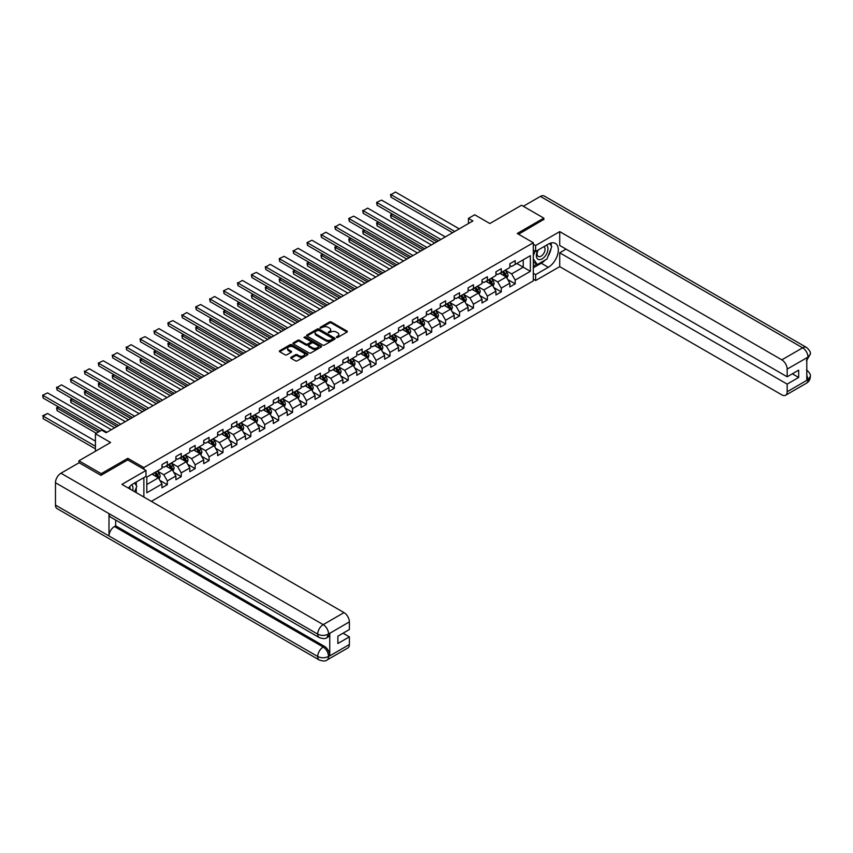 <?xml version="1.0" encoding="UTF-8"?>
<svg xmlns="http://www.w3.org/2000/svg" width="853" height="853" viewBox="0 0 853 853"><rect width="100%" height="100%" fill="white"/><g stroke="black" fill="none" stroke-linecap="round" stroke-linejoin="round"><path stroke-width="1.28" d="M336.477 337.457L337.692 337.457L347 332.094A1.237 0.714 0 0 0 347 331.081L331.241 321.976A1.237 0.714 0 0 0 329.493 321.976L320.184 327.349L320.184 328.064L322.615 327.36A3.966 2.292 0 0 1 328.224 327.36L329.535 328.128A3.966 2.292 0 0 1 330.697 329.738A3.966 2.292 0 0 1 329.535 331.359L328.33 332.755L330.761 332.062A3.966 2.292 0 0 1 336.359 332.062L337.671 332.819A3.966 2.292 0 0 1 338.833 334.44A3.966 2.292 0 0 1 337.671 336.061L336.477 337.457L336.477 336.754M291.054 357.268A1.237 0.714 0 0 0 291.054 358.271L295.469 360.83A1.237 0.714 0 0 0 297.228 360.83L307.56 354.859A1.237 0.714 0 0 0 307.56 353.856L291.801 344.751A1.237 0.714 0 0 0 290.041 344.751L279.709 350.722A1.237 0.714 0 0 0 279.709 351.724L285.051 354.816A1.237 0.714 0 0 0 286.811 354.816L291.225 352.257A1.237 0.714 0 0 0 291.225 351.244L288.581 349.719A3.316 1.909 0 0 1 287.61 348.365A3.316 1.909 0 0 1 289.657 346.606A3.316 1.909 0 0 1 293.261 347.011L303.636 353.003A3.316 1.909 0 0 1 304.606 354.358A3.316 1.909 0 0 1 302.559 356.127A3.316 1.909 0 0 1 298.955 355.712L297.228 354.709A1.237 0.714 0 0 0 295.469 354.709L291.054 357.268L291.054 358.271M543.83 219.669L543.83 218.123L521.535 205.253L489.867 223.529L474.705 214.775L468.457 218.379L472.925 220.959L106.135 432.716L101.678 430.147L95.429 433.75L95.429 451.258M127.811 459.959L127.811 458.317L101.23 473.66L78.924 460.791L110.591 442.504L95.429 433.75M127.811 458.317L143.869 467.583L533.306 242.742L533.306 280.85L151.354 501.372M543.83 218.123L517.249 233.466L533.306 242.742M322.701 345.102A1.237 0.714 0 0 0 324.449 345.102L334.781 339.142A1.237 0.714 0 0 0 334.781 338.129L319.022 329.034A1.237 0.714 0 0 0 317.273 329.034L306.941 334.994A1.237 0.714 0 0 0 306.941 336.007L322.701 345.102M304.265 337.649L321.154 347.011L310.844 352.971A1.237 0.714 0 0 1 309.085 352.971L293.325 343.866L297.75 341.339L297.75 340.304L293.325 342.853A1.237 0.714 0 0 0 293.325 343.866L293.325 342.853M297.75 341.339A1.237 0.714 0 0 1 299.499 341.339L299.499 340.304A1.237 0.714 0 0 0 297.75 340.304M299.499 340.304L305.896 343.994A1.237 0.714 0 0 0 307.645 343.994L310.577 342.298A1.237 0.714 0 0 0 310.577 341.296L303.924 337.447L305.15 336.743L321.176 345.987A1.237 0.714 0 0 1 321.176 347L321.176 345.987M78.924 462.848L78.924 460.791M101.23 473.66L101.23 475.206M143.869 497.043L143.869 477.627M143.869 469.235L143.869 467.583M159.874 480.378L167.327 484.685L167.327 480.921L175.889 475.974L175.889 479.738L181.241 476.646L181.241 472.893L189.803 467.945L189.803 471.709L195.156 468.617L195.156 464.853L203.718 459.916L203.718 463.669L209.07 460.577L209.07 456.824L217.632 451.877L217.632 455.641L222.985 452.548L222.985 448.785L231.547 443.848L231.547 447.601L236.899 444.509L236.899 440.756L245.461 435.808L245.461 439.572L250.814 436.48L250.814 432.716L259.376 427.779L259.376 431.533L264.729 428.441L264.729 424.687L273.291 419.74L273.291 423.504L278.643 420.412L278.643 416.648L287.205 411.711L287.205 415.464L292.558 412.383L292.558 408.619L301.12 403.672L301.12 407.435L306.472 404.343L306.472 400.579L315.034 395.643L315.034 399.396L320.387 396.314L320.387 392.551L328.949 387.603L328.949 391.367L334.301 388.275L334.301 384.522L342.863 379.574L342.863 383.328L348.216 380.246L348.216 376.482L356.789 371.535L356.789 375.299L362.13 372.207L362.13 368.453L370.703 363.506L370.703 367.27L376.056 364.178L376.056 360.414L384.618 355.466L384.618 359.23L389.97 356.138L389.97 352.385L398.532 347.438L398.532 351.201L403.885 348.109L403.885 344.345L412.447 339.409L412.447 343.162L417.799 340.07L417.799 336.317L426.361 331.369L426.361 335.133L431.714 332.041L431.714 328.277L440.276 323.34L440.276 327.094L445.629 324.001L445.629 320.248L454.191 315.301L454.191 319.065L459.543 315.973L459.543 312.209L468.105 307.272L468.105 311.025L473.458 307.933L473.458 304.18L482.02 299.232L482.02 302.996L487.372 299.904L487.372 296.14L495.934 291.204L495.934 294.957L501.287 291.875L501.287 288.111L509.849 283.164L509.849 286.928L515.201 283.836L515.201 280.083L530.363 271.318L530.363 255.665L523.23 259.792L523.23 267.202L530.363 271.318M167.327 484.685L161.974 487.777L161.974 484.014L146.812 492.767L146.812 477.115L161.974 468.361L161.974 464.597L167.327 461.505L167.327 465.269L175.889 460.321L175.889 456.568L181.241 453.476L181.241 457.229L189.803 452.293L189.803 448.529L195.156 445.437L195.156 449.2L203.718 444.253L203.718 440.5L209.07 437.408L209.07 441.161L217.632 436.224L217.632 432.46L222.985 429.368L222.985 433.132L231.547 428.185L231.547 424.431L236.899 421.339L236.899 425.093L245.461 420.156L245.461 416.392L250.814 413.3L250.814 417.064L259.376 412.116L259.376 408.363L264.729 405.271L264.729 409.035L273.291 404.087L273.291 400.324L278.643 397.242L278.643 400.995L287.205 396.048L287.205 392.295L292.558 389.203L292.558 392.966L301.12 388.019L301.12 384.255L306.472 381.174L306.472 384.927L315.034 379.98L315.034 376.226L320.387 373.134L320.387 376.898L328.949 371.951L328.949 368.187L334.301 365.105L334.301 368.859L342.863 363.922L342.863 360.158L348.216 357.066L348.216 360.83L356.789 355.882L356.789 352.129L362.13 349.037L362.13 352.79L370.703 347.853L370.703 344.09L376.056 340.997L376.056 344.761L384.618 339.814L384.618 336.061L389.97 332.969L389.97 336.722L398.532 331.785L398.532 328.021L403.885 324.929L403.885 328.693L412.447 323.745L412.447 319.992L417.799 316.9L417.799 320.653L426.361 315.717L426.361 311.953L431.714 308.861L431.714 312.624L440.276 307.677L440.276 303.924L445.629 300.832L445.629 304.596L454.191 299.648L454.191 295.884L459.543 292.792L459.543 296.556L468.105 291.609L468.105 287.856L473.458 284.763L473.458 288.527L482.02 283.58L482.02 279.816L487.372 276.735L487.372 280.488L495.934 275.54L495.934 271.787L501.287 268.695L501.287 272.459L509.849 267.511L509.849 263.748L515.201 260.666L515.201 264.419L530.363 255.665M165.898 466.09L172.317 469.8L163.755 474.748L157.336 471.037M161.974 466.292L163.755 467.327L167.327 465.269M163.755 474.748L167.327 480.921M172.317 469.8L175.889 475.974M179.812 458.061L186.231 461.761L177.669 466.708L171.25 462.998M175.889 458.264L177.669 459.298L181.241 457.229M177.669 466.708L181.241 472.893M186.231 461.761L189.803 467.945M193.727 450.021L200.146 453.732L191.584 458.679L185.165 454.969M189.803 450.224L191.584 451.258L195.156 449.2M191.584 458.679L195.156 464.853M200.146 453.732L203.718 459.916M207.642 441.993L214.06 445.692L205.498 450.64L199.08 446.929M203.718 442.195L205.498 443.229L209.07 441.161M205.498 450.64L209.07 456.824M214.06 445.692L217.632 451.877M221.556 433.953L227.975 437.664L219.413 442.611L212.994 438.9M217.632 434.166L219.413 435.19L222.985 433.132M219.413 442.611L222.985 448.785M227.975 437.664L231.547 443.848M235.471 425.924L241.9 429.635L233.327 434.572L226.909 430.861M231.547 426.127L233.327 427.161L236.899 425.093M233.327 434.572L236.899 440.756M241.9 429.635L245.461 435.808M249.385 417.885L255.815 421.595L247.242 426.543L240.823 422.832M245.461 418.098L247.242 419.122L250.814 417.064M247.242 426.543L250.814 432.716M255.815 421.595L259.376 427.779M263.3 409.856L269.729 413.566L261.167 418.503L254.738 414.803M259.376 410.058L261.167 411.093L264.729 409.035M261.167 418.503L264.729 424.687M269.729 413.566L273.291 419.74M277.214 401.816L283.644 405.527L275.082 410.474L268.652 406.764M273.291 402.03L275.082 403.053L278.643 400.995M275.082 410.474L278.643 416.648M283.644 405.527L287.205 411.711M291.129 393.787L297.558 397.498L288.996 402.435L282.567 398.735M287.205 393.99L288.996 395.024L292.558 392.966M288.996 402.435L292.558 408.619M297.558 397.498L301.12 403.672M305.043 385.748L311.473 389.458L302.911 394.406L296.481 390.695M301.12 385.961L302.911 386.985L306.472 384.927M302.911 394.406L306.472 400.579M311.473 389.458L315.034 395.643M318.958 377.719L325.388 381.43L316.826 386.366L310.396 382.666M315.034 377.922L316.826 378.956L320.387 376.898M316.826 386.366L320.387 392.551M325.388 381.43L328.949 387.603M332.883 369.69L339.302 373.39L330.74 378.337L324.311 374.627M328.949 369.893L330.74 370.916L334.301 368.859M330.74 378.337L334.301 384.522M339.302 373.39L342.863 379.574M346.798 361.651L353.217 365.361L344.655 370.298L338.225 366.598M342.863 361.853L344.655 362.888L348.216 360.83M344.655 370.298L348.216 376.482M353.217 365.361L356.789 371.535M360.712 353.622L367.131 357.322L358.569 362.269L352.15 358.559M356.789 353.824L358.569 354.859L362.13 352.79M358.569 362.269L362.13 368.453M367.131 357.322L370.703 363.506M374.627 345.582L381.046 349.293L372.484 354.24L366.065 350.53M370.703 345.785L372.484 346.819L376.056 344.761M372.484 354.24L376.056 360.414M381.046 349.293L384.618 355.466M388.541 337.553L394.96 341.253L386.398 346.201L379.98 342.49M384.618 337.756L386.398 338.79L389.97 336.722M386.398 346.201L389.97 352.385M394.96 341.253L398.532 347.438M402.456 329.514L408.875 333.224L400.313 338.172L393.894 334.461M398.532 329.727L400.313 330.751L403.885 328.693M400.313 338.172L403.885 344.345M408.875 333.224L412.447 339.409M416.371 321.485L422.789 325.185L414.227 330.132L407.809 326.422M412.447 321.688L414.227 322.722L417.799 320.653M414.227 330.132L417.799 336.317M422.789 325.185L426.361 331.369M430.285 313.446L436.704 317.156L428.142 322.103L421.723 318.393M426.361 313.659L428.142 314.682L431.714 312.624M428.142 322.103L431.714 328.277M436.704 317.156L440.276 323.34M444.2 305.417L450.619 309.127L442.057 314.064L435.638 310.353M440.276 305.619L442.057 306.654L445.629 304.596M442.057 314.064L445.629 320.248M450.619 309.127L454.191 315.301M458.114 297.377L464.533 301.088L455.971 306.035L449.552 302.325M454.191 297.59L455.971 298.614L459.543 296.556M455.971 306.035L459.543 312.209M464.533 301.088L468.105 307.272M472.029 289.348L478.448 293.059L469.886 297.996L463.467 294.296M468.105 289.551L469.886 290.585L473.458 288.527M469.886 297.996L473.458 304.18M478.448 293.059L482.02 299.232M485.943 281.309L492.362 285.019L483.8 289.967L477.381 286.256M482.02 281.522L483.8 282.546L487.372 280.488M483.8 289.967L487.372 296.14M492.362 285.019L495.934 291.204M499.858 273.28L506.277 276.99L497.715 281.927L491.296 278.227M495.934 273.482L497.715 274.517L501.287 272.459M497.715 281.927L501.287 288.111M506.277 276.99L509.849 283.164M516.811 263.492L523.23 267.202L511.629 273.898L505.211 270.188M509.849 265.454L511.629 266.477L515.201 264.419M511.629 273.898L515.201 280.083M468.457 218.379L468.457 223.529M146.812 484.525L158.402 477.829L151.983 474.129M158.402 477.829L161.974 484.014M507.759 279.539L515.201 283.836M493.834 287.568L501.287 291.875M479.919 295.607L487.372 299.904M466.005 303.636L473.458 307.933M452.09 311.676L459.543 315.973M438.175 319.704L445.629 324.001M424.261 327.744L431.714 332.041M410.346 335.773L417.799 340.07M396.432 343.812L403.885 348.109M382.517 351.841L389.97 356.138M368.603 359.87L376.056 364.178M354.688 367.91L362.13 372.207M340.774 375.938L348.216 380.246M326.859 383.978L334.301 388.275M312.944 392.007L320.387 396.314M299.03 400.046L306.472 404.343M285.115 408.075L292.558 412.383M271.201 416.115L278.643 420.412M257.286 424.144L264.729 428.441M243.372 432.183L250.814 436.48M229.446 440.212L236.899 444.509M215.532 448.251L222.985 452.548M201.617 456.28L209.07 460.577M187.703 464.309L195.156 468.617M173.788 472.349L181.241 476.646M336.818 337.585L337.671 337.084A3.966 2.292 0 0 0 338.833 335.474L338.833 334.44M330.697 329.738L330.697 330.772A3.966 2.292 0 0 1 329.535 332.393L328.672 332.883M346.979 332.105L331.241 323.01A1.237 0.714 0 0 0 329.493 323.01L320.536 328.181M334.771 339.153L319.022 330.058A1.237 0.714 0 0 0 317.273 330.058L306.963 336.018M332.595 338.993L332.595 338.278L318.766 330.292L316.271 331.028A3.966 2.292 0 0 0 315.109 332.649A3.966 2.292 0 0 0 316.271 334.269L325.729 339.729A3.966 2.292 0 0 0 331.327 339.729L332.595 338.993L332.595 340.016L332.851 338.641M315.109 332.649L315.109 333.672A3.966 2.292 0 0 0 316.271 335.293L316.271 334.269M332.595 340.016L331.327 340.752A3.966 2.292 0 0 1 325.729 340.752L316.271 335.293M299.499 341.339L305.896 345.028A1.237 0.714 0 0 0 307.645 345.028L310.577 343.332A1.237 0.714 0 0 0 310.94 342.831L310.94 341.797M312.529 347.821A3.316 1.909 0 0 0 316.132 348.237A3.316 1.909 0 0 0 318.18 346.467A3.316 1.909 0 0 0 317.209 345.124L313.552 343.013A1.237 0.714 0 0 0 311.803 343.013L308.871 344.708A1.237 0.714 0 0 0 308.871 345.71L312.529 347.821L312.529 348.856A3.316 1.909 0 0 0 316.132 349.272A3.316 1.909 0 0 0 318.18 347.502L318.18 346.467M308.509 345.209L308.509 346.243A1.237 0.714 0 0 0 308.871 346.744L308.871 345.71M312.529 348.856L308.871 346.744M304.606 354.358L304.606 355.392A3.316 1.909 0 0 1 302.559 357.151A3.316 1.909 0 0 1 298.955 356.735L297.228 355.744A1.237 0.714 0 0 0 295.469 355.744L291.065 358.281M287.61 348.365L287.61 349.399A3.316 1.909 0 0 0 288.581 350.754L288.581 349.719M291.214 352.268L288.581 350.754M307.56 353.856L307.56 354.859L291.801 345.785A1.237 0.714 0 0 0 290.041 345.785L279.731 351.735M506.991 278.206L508.047 275.53A3.348 1.93 -120 0 0 506.981 272.693L505.136 270.23M501.927 274.474L500.679 272.811M436.928 241.74L391.015 215.233L391.015 217.803L434.699 243.02M502.374 271.83L504.219 274.282A3.348 1.93 60 0 1 505.168 276.297L506.245 275.679A3.348 1.93 -120 0 0 505.285 273.664L503.441 271.211M502.609 271.691L504.645 274.421A1.706 0.981 60 0 1 504.955 274.933L506.245 275.679M392.711 214.252L390.525 214.945L392.22 213.964M391.015 217.803L390.525 214.945M454.766 231.44L391.015 194.633L391.015 197.203L452.538 232.72M459.234 228.86L395.483 192.053L391.015 194.633L395.483 192.053M391.015 197.203L390.525 194.345M537.827 250.174A8.199 4.734 120 0 0 539.245 259.632A8.199 4.734 120 0 0 546.645 253.778A8.199 4.734 120 0 0 546.453 245.195M538.296 249.908A5.608 3.241 120 0 0 538.275 256.412A5.608 3.241 120 0 0 539.096 256.668A5.608 3.241 120 0 0 544.235 252.531A5.608 3.241 120 0 0 543.894 246.698A5.608 3.241 120 0 0 543.873 246.688M549.577 243.489L551.774 246.602L546.954 259.013L537.326 264.579L533.306 261.882M537.326 264.579L533.306 258.864M533.306 255.665L535.076 251.123M132.705 490.603A8.199 4.734 120 0 0 131.618 484.867M130.093 489.089A5.608 3.241 120 0 0 129.517 486.786M134.571 482.99L136.811 486.178L134.657 491.733M545.184 260.037A14.192 8.189 120 0 1 541.25 263.236L548.298 267.309A14.192 8.189 120 0 0 557.563 254.802A14.192 8.189 120 0 0 555.388 243.425A14.192 8.189 120 0 0 548.298 244.129L535.631 251.443L535.631 245.525L559.717 231.621L781.817 359.849L802.652 347.821L540.397 196.414L523.315 206.277M548.298 267.309L535.631 274.623L535.631 280.541L559.717 266.637L559.717 252.787L787.17 384.106L787.17 391.783L808.132 379.564L806.799 380.193L806.799 358.047L808.004 357.098L787.17 369.114A7.57 4.372 -120 0 0 781.817 359.849M566.051 249.129L559.717 252.787M792.341 373.806L798.675 377.463L798.675 370.149L787.17 376.791L559.717 245.472L559.717 231.621M533.306 250.1L535.631 251.443M533.306 244.182L535.631 245.525M533.306 279.198L535.631 280.541M533.306 273.28L535.631 274.623M559.717 266.637L781.817 394.864A7.57 4.372 -120 0 0 785.602 395.248A7.57 4.372 -120 0 0 787.17 391.783M540.397 196.414A7.762 4.478 -60 0 1 544.278 196.03L806.522 347.438A7.762 4.478 -60 0 0 802.652 347.821A7.57 4.372 60 0 1 808.004 357.098M787.17 376.791L787.17 369.114M798.675 377.463L787.17 384.106M543.83 219.36L518.592 234.244M547.999 256.327A14.192 8.189 120 0 0 551.049 248.458M551.283 245.909A14.192 8.189 120 0 0 550.931 243.02M541.25 263.236L533.306 267.821M533.306 266.168L536.697 264.217M533.306 263.087L534.021 262.671M806.799 374.894L808.004 379.5M806.522 369.839C809.572 372.58 810.84 374.766 810.35 376.408L808.143 379.564M806.522 347.438C809.572 350.156 810.84 352.364 810.35 354.059L808.132 357.172M319.321 637.628A7.762 4.478 -60 0 1 317.711 634.131C321.282 635.848 324.854 635.826 328.416 634.088L326.987 637.617C325.718 638.908 323.159 638.918 319.321 637.628L110.591 517.121A7.762 4.478 -60 0 1 108.992 513.623L55.466 482.723A7.762 4.478 -60 0 1 60.958 473.223L79.105 462.742L100.963 475.356L127.715 459.906L146.002 470.472L146.002 476.39L133.335 483.704A14.192 8.189 120 0 0 128.366 488.097M146.002 470.472L121.926 484.376L344.026 612.603A7.57 4.372 60 0 1 349.378 621.88L349.378 629.546L337.873 636.189L337.873 643.503L349.378 636.86L349.378 644.537A7.57 4.372 60 0 1 347.811 648.003L326.987 660.019A7.57 4.372 -120 0 0 328.554 656.565L349.378 644.537M135.968 492.48L138.954 494.207M136.277 492.309L136.277 487.553M136.277 485.421L136.277 482.009M326.987 660.019C325.771 661.31 323.223 661.31 319.321 660.03L57.076 508.623A7.762 4.478 -60 0 1 55.466 505.072L108.992 535.972A7.762 4.478 -60 0 1 114.473 526.525L323.202 647.032L324.407 646.339A7.57 4.372 60 0 1 329.759 655.605L329.759 633.459A7.57 4.372 60 0 1 328.192 636.924L326.987 637.617M55.466 482.723L55.466 505.072M60.958 473.223L323.202 624.631A7.762 4.478 -60 0 0 317.711 634.131L108.992 513.623L108.992 535.972L317.711 656.479C321.272 658.207 324.844 658.207 328.416 656.479L328.554 656.565M349.378 636.86L343.045 633.203M115.677 520.063L115.677 525.832L324.407 646.339M115.677 525.832L114.473 526.525M493.077 286.245L494.132 283.569A3.348 1.93 -120 0 0 493.066 280.722L491.221 278.259M488.012 282.514L486.764 280.84M423.013 249.769L377.101 223.262L377.101 225.842L420.785 251.059M488.46 279.859L490.304 282.322A3.348 1.93 60 0 1 491.253 284.326L492.33 283.708A3.348 1.93 -120 0 0 491.371 281.703L489.526 279.24M488.694 279.731L490.731 282.45A1.706 0.981 60 0 1 491.04 282.972L492.33 283.708M378.796 222.281L376.61 222.985L378.305 222.004M377.101 225.842L376.61 222.985M479.151 294.274L480.218 291.598A3.348 1.93 -120 0 0 479.151 288.751L477.307 286.299M474.097 290.542L472.85 288.868M409.099 257.809L363.186 231.302L363.186 233.871L406.87 259.088M474.545 287.898L476.39 290.351A3.348 1.93 60 0 1 477.339 292.366L478.416 291.747A3.348 1.93 -120 0 0 477.456 289.732L475.611 287.28M474.78 287.76L476.816 290.489A1.706 0.981 60 0 1 477.126 291.001L478.416 291.747M364.881 230.321L363.186 231.302L362.696 231.014L364.391 230.033M363.186 233.871L362.696 231.014M440.852 239.469L377.101 202.662L377.101 205.242L438.623 240.759M445.319 236.899L381.568 200.092L376.61 202.385L381.568 200.092M377.101 205.242L376.61 202.385M426.937 247.509L363.186 210.702L363.186 213.271L424.709 248.788M431.394 244.928L367.643 208.121L363.186 210.702L367.643 208.121M363.186 213.271L362.696 210.414M465.237 302.314L466.303 299.638A3.348 1.93 -120 0 0 465.237 296.791L463.392 294.328M460.183 298.571L458.935 296.908M395.184 265.837L349.272 239.33L349.272 241.911L392.956 267.128M460.631 295.927L462.475 298.39A3.348 1.93 60 0 1 463.424 300.395L464.501 299.776A3.348 1.93 -120 0 0 463.542 297.772L461.697 295.309M460.865 295.799L462.902 298.518A1.706 0.981 60 0 1 463.211 299.04L464.501 299.776M350.967 238.35L349.272 239.33L348.781 239.053L350.476 238.072M349.272 241.911L348.781 239.053M451.322 310.343L452.389 307.666A3.348 1.93 -120 0 0 451.322 304.82L449.478 302.367M446.268 306.611L445.021 304.937M381.27 273.866L335.357 247.37L335.357 249.94L379.041 275.156M446.716 303.967L448.561 306.419A3.348 1.93 60 0 1 449.51 308.434L450.587 307.816A3.348 1.93 -120 0 0 449.627 305.8L447.782 303.348M446.951 303.828L448.987 306.558A1.706 0.981 60 0 1 449.296 307.069L450.587 307.816M337.052 246.389L335.357 247.37L334.866 247.082L336.562 246.101M335.357 249.94L334.866 247.082M437.408 318.382L438.474 315.706A3.348 1.93 -120 0 0 437.408 312.859L435.563 310.396M432.354 314.64L431.106 312.976M367.355 281.906L321.442 255.399L321.442 257.979L365.127 283.196M432.802 311.995L434.635 314.458A3.348 1.93 60 0 1 435.595 316.463L436.672 315.845A3.348 1.93 -120 0 0 435.712 313.84L433.868 311.377M433.036 311.857L435.073 314.586A1.706 0.981 60 0 1 435.382 315.109L436.672 315.845M323.138 254.418L321.442 255.399L320.952 255.111L322.647 254.141M321.442 257.979L320.952 255.111M413.023 255.537L349.272 218.731L349.272 221.311L410.794 256.828M417.48 252.968L353.728 216.161L348.781 218.453L353.728 216.161M349.272 221.311L348.781 218.453M399.108 263.566L335.357 226.77L335.357 229.34L396.88 264.856M403.565 260.997L339.814 224.19L335.357 226.77L339.814 224.19M335.357 229.34L334.866 226.482M385.193 271.606L321.442 234.799L321.442 237.379L382.965 272.896M389.65 269.026L325.899 232.229L321.442 234.799L325.899 232.229M321.442 237.379L320.952 234.511M423.493 326.411L424.559 323.735A3.348 1.93 -120 0 0 423.493 320.888L421.649 318.436M418.439 322.679L417.192 321.005M353.441 289.935L307.528 263.428L307.528 266.008L351.212 291.225M418.887 320.035L420.721 322.487A3.348 1.93 60 0 1 421.681 324.503L422.757 323.884A3.348 1.93 -120 0 0 421.798 321.869L419.953 319.417M419.122 319.896L421.158 322.626A1.706 0.981 60 0 1 421.467 323.138L422.757 323.884M309.223 262.457L307.037 263.15L308.733 262.17M307.528 266.008L307.037 263.15M371.279 279.635L307.528 242.828L307.528 245.408L369.05 280.925M375.736 277.065L311.985 240.258L307.037 242.551L311.985 240.258M307.528 245.408L307.037 242.551M409.579 334.44L410.645 331.774A3.348 1.93 -120 0 0 409.579 328.927L407.734 326.464M404.525 330.708L403.277 329.045M339.526 297.974L293.613 271.467L293.613 274.037L337.298 299.264M404.972 328.064L406.806 330.516A3.348 1.93 60 0 1 407.766 332.531L408.832 331.913A3.348 1.93 -120 0 0 407.883 329.908L406.039 327.445M405.207 327.925L407.244 330.655A1.706 0.981 60 0 1 407.553 331.177L408.832 331.913M295.309 270.486L293.613 271.467L293.123 271.179L294.818 270.209M293.613 274.037L293.123 271.179M357.364 287.674L293.613 250.867L293.613 253.437L355.136 288.964M361.821 285.094L298.07 248.287L293.613 250.867L298.07 248.287M293.613 253.437L293.123 250.579M395.664 342.479L396.73 339.803A3.348 1.93 -120 0 0 395.664 336.956L393.819 334.504M390.61 338.748L389.363 337.074M325.611 306.003L279.699 279.496L279.699 282.076L323.383 307.293M391.058 336.093L392.892 338.556A3.348 1.93 60 0 1 393.851 340.571L394.918 339.952A3.348 1.93 -120 0 0 393.969 337.937L392.124 335.485M391.282 335.965L393.329 338.694A1.706 0.981 60 0 1 393.638 339.206L394.918 339.952M281.394 278.526L279.208 279.219L280.904 278.238M279.699 282.076L279.208 279.219M343.45 295.703L279.699 258.896L279.699 261.476L341.221 296.993M347.907 293.133L284.156 256.327L279.208 258.619L284.156 256.327M279.699 261.476L279.208 258.619M381.749 350.508L382.816 347.843A3.348 1.93 -120 0 0 381.749 344.996L379.905 342.533M376.695 346.776L375.448 345.113M311.697 314.043L265.784 287.536L265.784 290.105L309.468 315.333M377.143 344.132L378.977 346.585A3.348 1.93 60 0 1 379.937 348.6L381.003 347.981A3.348 1.93 -120 0 0 380.054 345.966L378.21 343.514M377.367 343.994L379.414 346.723A1.706 0.981 60 0 1 379.724 347.246L381.003 347.981M267.479 286.555L265.784 287.536L265.294 287.248L266.989 286.277M265.784 290.105L265.294 287.248M329.535 303.743L265.784 266.936L265.784 269.505L327.307 305.033M333.992 301.162L270.241 264.355L265.784 266.936L270.241 264.355M265.784 269.505L265.294 266.648M367.835 358.548L368.901 355.872A3.348 1.93 -120 0 0 367.835 353.025L365.99 350.572M362.781 354.816L361.533 353.142M297.782 322.071L251.87 295.564L251.87 298.145L295.543 323.362M363.229 352.161L365.063 354.624A3.348 1.93 60 0 1 366.022 356.629L367.089 356.021A3.348 1.93 -120 0 0 366.14 354.006L364.295 351.543M363.453 352.033L365.5 354.752A1.706 0.981 60 0 1 365.809 355.274L367.089 356.021M253.565 294.594L251.379 295.287L253.074 294.306M251.87 298.145L251.379 295.287M315.621 311.771L251.87 274.965L251.87 277.545L313.392 313.062M320.078 309.202L256.327 272.395L251.379 274.687L256.327 272.395M251.87 277.545L251.379 274.687M353.92 366.577L354.987 363.911A3.348 1.93 -120 0 0 353.91 361.064L352.076 358.601M348.866 362.845L347.619 361.182M283.868 330.111L237.955 303.604L237.955 306.174L281.629 331.39M349.303 360.201L351.148 362.653A3.348 1.93 60 0 1 352.108 364.668L353.174 364.05A3.348 1.93 -120 0 0 352.225 362.035L350.38 359.582M349.538 360.062L351.585 362.792A1.706 0.981 60 0 1 351.894 363.303L353.174 364.05M239.65 302.623L237.955 303.604L237.465 303.316L239.16 302.335M237.955 306.174L237.465 303.316M301.706 319.811L237.955 283.004L237.955 285.574L299.478 321.091M306.163 317.231L242.412 280.424L237.955 283.004L242.412 280.424M237.955 285.574L237.465 282.716M340.006 374.616L341.061 371.94A3.348 1.93 -120 0 0 339.995 369.093L338.161 366.641M334.952 370.884L333.694 369.21M269.943 338.14L224.04 311.633L224.04 314.213L267.714 339.43M335.389 368.229L337.234 370.692A3.348 1.93 60 0 1 338.193 372.697L339.259 372.079A3.348 1.93 -120 0 0 338.3 370.074L336.466 367.611M335.624 368.101L337.671 370.82A1.706 0.981 60 0 1 337.98 371.343L339.259 372.079M225.736 310.652L223.55 311.356L225.245 310.375M224.04 314.213L223.55 311.356M287.792 327.84L224.04 291.033L224.04 293.613L285.563 329.13M292.248 325.27L228.497 288.463L223.55 290.756L228.497 288.463M224.04 293.613L223.55 290.756M326.091 382.645L327.147 379.98A3.348 1.93 -120 0 0 326.081 377.133L324.247 374.67M321.037 378.913L319.779 377.25M256.028 346.179L210.126 319.672L210.126 322.242L253.799 347.459M321.474 376.269L323.319 378.721A3.348 1.93 60 0 1 324.279 380.737L325.345 380.118A3.348 1.93 -120 0 0 324.385 378.103L322.551 375.651M321.709 376.13L323.756 378.86A1.706 0.981 60 0 1 324.065 379.372L325.345 380.118M211.821 318.691L210.126 319.672L209.635 319.385L211.331 318.404M210.126 322.242L209.635 319.385M273.877 335.879L210.126 299.072L210.126 301.642L271.638 337.159M278.334 333.299L214.583 296.492L210.126 299.072L214.583 296.492M210.126 301.642L209.635 298.785M312.177 390.685L313.232 388.008A3.348 1.93 -120 0 0 312.166 385.161L310.332 382.709M307.123 386.953L305.864 385.279M242.113 354.208L196.211 327.701L196.211 330.282L239.885 355.498M307.56 384.298L309.404 386.761A3.348 1.93 60 0 1 310.364 388.765L311.43 388.147A3.348 1.93 -120 0 0 310.471 386.142L308.637 383.679M307.794 384.17L309.842 386.889A1.706 0.981 60 0 1 310.151 387.411L311.43 388.147M197.907 326.72L196.211 327.701L195.721 327.424L197.416 326.443M196.211 330.282L195.721 327.424M259.962 343.908L196.211 307.101L196.211 309.682L257.723 345.198M264.419 341.339L200.668 304.532L195.721 306.824L200.668 304.532M196.211 309.682L195.721 306.824M298.262 398.714L299.318 396.037A3.348 1.93 -120 0 0 298.251 393.19L296.417 390.738M293.208 394.982L291.95 393.308M228.199 362.248L182.297 335.741L182.297 338.31L225.97 363.527M293.645 392.337L295.49 394.79A3.348 1.93 60 0 1 296.449 396.805L297.516 396.187A3.348 1.93 -120 0 0 296.556 394.171L294.722 391.719M293.88 392.199L295.927 394.928A1.706 0.981 60 0 1 296.236 395.44L297.516 396.187M183.992 334.76L182.297 335.741L181.806 335.453L183.491 334.472M182.297 338.31L181.806 335.453M246.048 351.948L182.297 315.141L182.297 317.711L243.809 353.227M250.505 349.367L186.754 312.561L182.297 315.141L186.754 312.561M182.297 317.711L181.806 314.853M284.348 406.753L285.403 404.077A3.348 1.93 -120 0 0 284.337 401.23L282.503 398.767M279.294 403.021L278.035 401.347M214.284 370.277L168.372 343.77L168.372 346.35L212.056 371.567M279.731 400.366L281.575 402.829A3.348 1.93 60 0 1 282.535 404.834L283.601 404.215A3.348 1.93 -120 0 0 282.642 402.211L280.808 399.748M279.965 400.238L282.012 402.957A1.706 0.981 60 0 1 282.322 403.48L283.601 404.215M170.067 342.789L168.372 343.77L167.881 343.492L169.576 342.511M168.372 346.35L167.881 343.492M232.123 359.977L168.372 323.17L168.372 325.75L229.894 361.267M236.59 357.407L172.839 320.6L167.881 322.892L172.839 320.6M168.372 325.75L167.881 322.892M270.433 414.782L271.489 412.106A3.348 1.93 -120 0 0 270.422 409.259L268.578 406.806M265.379 411.05L264.121 409.376M200.37 378.316L154.457 351.809L154.457 354.379L198.141 379.596M265.816 408.406L267.661 410.858A3.348 1.93 60 0 1 268.62 412.873L269.687 412.255A3.348 1.93 -120 0 0 268.727 410.24L266.893 407.787M266.051 408.267L268.098 410.997A1.706 0.981 60 0 1 268.407 411.509L269.687 412.255M156.152 350.828L153.966 351.521L155.662 350.54M154.457 354.379L153.966 351.521M218.208 368.016L154.457 331.209L154.457 333.779L215.98 369.296M222.676 365.436L158.925 328.629L154.457 331.209L158.925 328.629M154.457 333.779L153.966 330.921M256.518 422.821L257.574 420.145A3.348 1.93 -120 0 0 256.508 417.298L254.663 414.835M251.454 419.079L250.206 417.416M186.455 386.345L140.542 359.838L140.542 362.418L184.227 387.635M251.902 416.435L253.746 418.898A3.348 1.93 60 0 1 254.706 420.902L255.772 420.284A3.348 1.93 -120 0 0 254.812 418.279L252.968 415.816M252.136 416.307L254.183 419.026A1.706 0.981 60 0 1 254.493 419.548L255.772 420.284M142.238 358.857L140.542 359.838L140.052 359.561L141.747 358.58M140.542 362.418L140.052 359.561M204.293 376.045L140.542 339.238L140.542 341.818L202.065 377.335M208.761 373.475L145.01 336.668L140.052 338.961L145.01 336.668M140.542 341.818L140.052 338.961M242.604 430.85L243.659 428.174A3.348 1.93 -120 0 0 242.593 425.327L240.749 422.875M237.539 427.118L236.292 425.444M172.541 394.374L126.628 367.878L126.628 370.447L170.312 395.664M237.987 424.474L239.832 426.926A3.348 1.93 60 0 1 240.781 428.942L241.857 428.323A3.348 1.93 -120 0 0 240.898 426.308L239.053 423.856M238.222 424.336L240.258 427.065A1.706 0.981 60 0 1 240.567 427.577L241.857 428.323M128.323 366.897L126.137 367.59L127.833 366.609M126.628 370.447L126.137 367.59M190.379 384.074L126.628 347.278L126.628 349.847L188.15 385.364M194.847 381.504L131.095 344.697L126.628 347.278L131.095 344.697M126.628 349.847L126.137 346.99M228.689 438.879L229.745 436.214A3.348 1.93 -120 0 0 228.679 433.367L226.834 430.904M223.625 435.147L222.377 433.484M158.626 402.413L112.713 375.906L112.713 378.476L156.398 403.704M224.072 432.503L225.917 434.966A3.348 1.93 60 0 1 226.866 436.971L227.943 436.352A3.348 1.93 -120 0 0 226.983 434.348L225.139 431.885M224.307 432.364L226.344 435.094A1.706 0.981 60 0 1 226.653 435.616L227.943 436.352M114.409 374.925L112.713 375.906L112.223 375.619L113.918 374.648M112.713 378.476L112.223 375.619M176.464 392.113L112.713 355.306L112.713 357.887L174.236 393.404M180.932 389.533L117.181 352.737L112.713 355.306L117.181 352.737M112.713 357.887L112.223 355.019M214.764 446.919L215.83 444.242A3.348 1.93 -120 0 0 214.764 441.396L212.919 438.943M209.71 443.187L208.463 441.513M144.711 410.442L98.799 383.935L98.799 386.516L142.483 411.732M210.158 440.543L212.002 442.995A3.348 1.93 60 0 1 212.951 445.01L214.028 444.392A3.348 1.93 -120 0 0 213.069 442.376L211.224 439.924M210.392 440.404L212.429 443.133A1.706 0.981 60 0 1 212.738 443.645L214.028 444.392M100.494 382.965L98.308 383.658L100.004 382.677M98.799 386.516L98.308 383.658M162.55 400.142L98.799 363.335L98.799 365.916L160.321 401.432M167.007 397.573L103.266 360.766L98.308 363.058L103.266 360.766M98.799 365.916L98.308 363.058M200.85 454.948L201.916 452.282A3.348 1.93 -120 0 0 200.85 449.435L199.005 446.972M195.795 451.216L194.548 449.552M130.797 418.482L84.884 391.975L84.884 394.544L128.568 419.772M196.243 448.571L198.088 451.024A3.348 1.93 60 0 1 199.037 453.039L200.114 452.421A3.348 1.93 -120 0 0 199.154 450.416L197.31 447.953M196.478 448.433L198.514 451.162A1.706 0.981 60 0 1 198.824 451.685L200.114 452.421M86.579 390.994L84.884 391.975L84.394 391.687L86.089 390.717M84.884 394.544L84.394 391.687M148.635 408.182L84.884 371.375L84.884 373.945L146.407 409.472M153.092 405.601L89.341 368.795L84.884 371.375L89.341 368.795M84.884 373.945L84.394 371.087M186.935 462.987L188.001 460.311A3.348 1.93 -120 0 0 186.935 457.464L185.09 455.012M181.881 459.255L180.633 457.581M116.882 426.511L70.97 400.004L70.97 402.584L114.654 427.801M182.329 456.6L184.173 459.063A3.348 1.93 60 0 1 185.122 461.078L186.199 460.46A3.348 1.93 -120 0 0 185.24 458.445L183.395 455.982M182.563 456.472L184.6 459.202A1.706 0.981 60 0 1 184.909 459.714L186.199 460.46M72.665 399.033L70.479 399.726L72.174 398.746M70.97 402.584L70.479 399.726M134.721 416.211L70.97 379.404L70.97 381.984L132.492 417.501M139.178 413.641L75.427 376.834L70.479 379.127L75.427 376.834M70.97 381.984L70.479 379.127M173.02 471.016L174.087 468.35A3.348 1.93 -120 0 0 173.02 465.503L171.176 463.04M167.966 467.284L166.719 465.621M98.511 431.97L57.055 408.043L57.055 410.613L96.272 433.26M168.414 464.64L170.248 467.092A3.348 1.93 60 0 1 171.208 469.107L172.285 468.489A3.348 1.93 -120 0 0 171.325 466.474L169.48 464.021M168.649 464.501L170.685 467.231A1.706 0.981 60 0 1 170.995 467.753L172.285 468.489M58.75 407.062L57.055 408.043L56.565 407.755L58.26 406.785M57.055 410.613L56.565 407.755M120.806 424.25L57.055 387.443L57.055 390.013L118.578 425.54M125.263 421.67L61.512 384.863L57.055 387.443L61.512 384.863M57.055 390.013L56.565 387.155M159.106 479.055L160.172 476.379A3.348 1.93 -120 0 0 159.106 473.532L157.261 471.08M95.429 446.268L43.14 416.072L47.597 413.502L95.429 441.118M154.052 475.324L152.804 473.65M43.14 418.652L43.14 416.072L43.14 418.652L95.429 448.838M154.5 472.669L156.334 475.132A3.348 1.93 60 0 1 157.293 477.136L158.37 476.518A3.348 1.93 -120 0 0 157.41 474.513L155.566 472.05M154.734 472.541L156.771 475.26A1.706 0.981 60 0 1 157.08 475.782L158.37 476.518M42.65 415.795L47.597 413.502M106.892 432.279L43.14 395.472L43.14 398.052L100.206 431M111.348 429.709L47.597 392.902L42.65 395.195L47.597 392.902M43.14 398.052L42.65 395.195M337.671 337.084L337.671 336.061M328.33 332.755L328.33 332.052M329.535 332.393L329.535 331.359M320.184 328.064L320.184 327.349M329.493 323.01L329.493 321.976M331.241 323.01L331.241 321.976M347 332.094L347 331.081M306.941 336.007L306.941 334.994M317.273 330.058L317.273 329.034M319.022 330.058L319.022 329.034M334.781 339.142L334.781 338.129M325.729 340.752L325.729 339.729M331.327 340.752L331.327 339.729M305.896 345.028L305.896 343.994M307.645 345.028L307.645 343.994M310.577 343.332L310.577 342.298M305.15 337.767L305.15 336.743M295.469 355.744L295.469 354.709M297.228 355.744L297.228 354.709M298.955 356.735L298.955 355.712M291.225 352.257L291.225 351.244M279.709 351.724L279.709 350.722M290.041 345.785L290.041 344.751M291.801 345.785L291.801 344.751M505.957 276.798L508.025 275.604M505.285 273.664L506.981 272.693M502.907 275.039L504.219 274.282M810.35 376.429C810.265 379.404 808.964 381.664 806.437 383.221A7.57 4.372 -120 0 0 808.004 379.756M806.799 360.563L808.004 357.354M329.759 655.605L328.426 656.479M349.378 621.88L328.426 634.088M328.554 634.152L329.759 633.459M328.554 633.896A7.57 4.372 60 0 0 323.202 624.631L344.026 612.603M319.321 660.03A7.762 4.478 -60 0 1 317.711 656.479A7.762 4.478 -60 0 1 323.202 647.032C326.422 649.186 328.202 652.278 328.554 656.298M492.032 284.827L494.111 283.633M491.371 281.703L493.066 280.722M488.993 283.079L490.304 282.322M478.117 292.867L480.196 291.662M477.456 289.732L479.151 288.751M475.078 291.108L476.39 290.351M464.203 300.896L466.282 299.702M463.542 297.772L465.237 296.791M461.164 299.136L462.475 298.39M450.288 308.935L452.367 307.73M449.627 305.8L451.322 304.82M447.249 307.176L448.561 306.419M436.373 316.964L438.453 315.77M435.712 313.84L437.408 312.859M433.335 315.205L434.635 314.458M422.459 325.004L424.538 323.799M421.798 321.869L423.493 320.888M419.42 323.244L420.721 322.487M408.544 333.033L410.624 331.838M407.883 329.908L409.579 328.927M405.506 331.273L406.806 330.516M394.63 341.072L396.709 339.867M393.969 337.937L395.664 336.956M391.591 339.313L392.892 338.556M380.715 349.101L382.794 347.907M380.054 345.966L381.749 344.996M377.676 347.342L378.977 346.585M366.801 357.13L368.88 355.936M366.14 354.006L367.835 353.025M363.762 355.381L365.063 354.624M352.886 365.169L354.955 363.975M352.225 362.035L353.91 361.064M349.847 363.41L351.148 362.653M338.972 373.198L341.04 372.004M338.3 370.074L339.995 369.093M335.922 371.45L337.234 370.692M325.057 381.238L327.125 380.043M324.385 378.103L326.081 377.133M322.007 379.478L323.319 378.721M311.142 389.267L313.211 388.072M310.471 386.142L312.166 385.161M308.093 387.518L309.404 386.761M297.228 397.306L299.296 396.112M296.556 394.171L298.251 393.19M294.178 395.547L295.49 394.79M283.313 405.335L285.382 404.141M282.642 402.211L284.337 401.23M280.264 403.576L281.575 402.829M269.399 413.374L271.467 412.17M268.727 410.24L270.422 409.259M266.349 411.615L267.661 410.858M255.484 421.403L257.553 420.209M254.812 418.279L256.508 417.298M252.435 419.644L253.746 418.898M241.57 429.443L243.638 428.238M240.898 426.308L242.593 425.327M238.52 427.684L239.832 426.926M227.655 437.472L229.724 436.278M226.983 434.348L228.679 433.367M224.606 435.712L225.917 434.966M213.73 445.511L215.809 444.306M213.069 442.376L214.764 441.396M210.691 443.752L212.002 442.995M199.815 453.54L201.894 452.346M199.154 450.416L200.85 449.435M196.776 451.781L198.088 451.024M185.901 461.58L187.98 460.375M185.24 458.445L186.935 457.464M182.862 459.82L184.173 459.063M171.986 469.608L174.065 468.414M171.325 466.474L173.02 465.503M168.947 467.849L170.248 467.092M158.072 477.637L160.151 476.443M157.41 474.513L159.106 473.532M155.033 475.889L156.334 475.132M785.602 395.248L806.437 383.221M810.35 354.08L806.437 360.819"/></g></svg>

